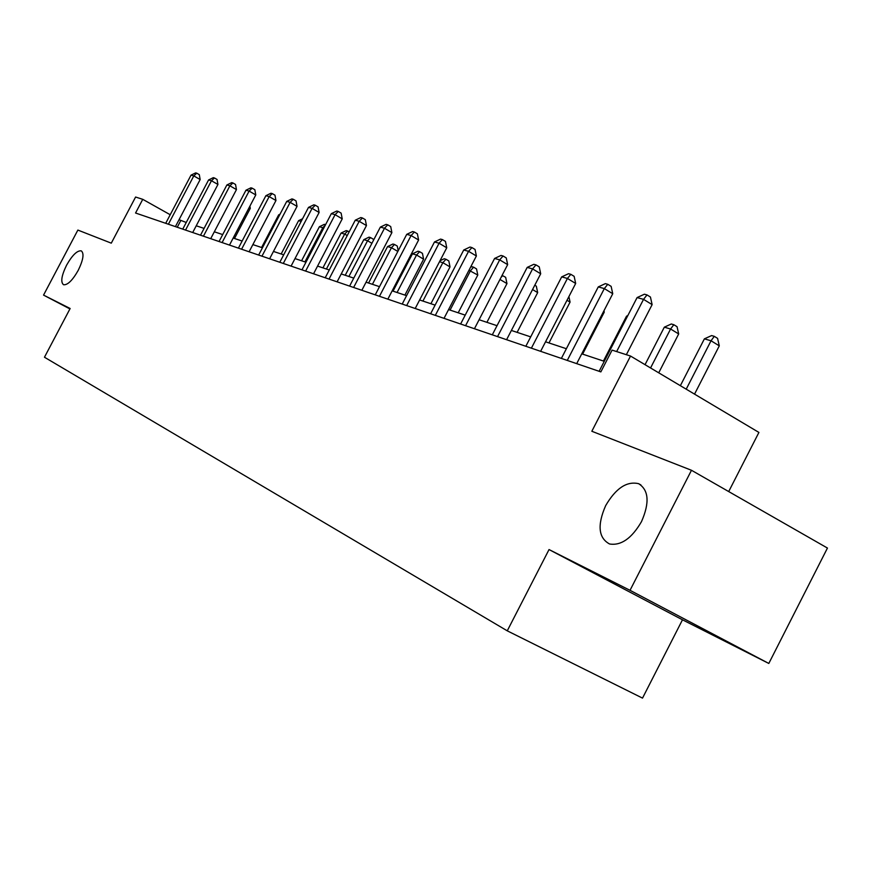 <?xml version="1.0" encoding="UTF-8"?>
<svg xmlns="http://www.w3.org/2000/svg" width="871" height="871" viewBox="0 0 871 871"><rect width="100%" height="100%" fill="white"/><g stroke="black" fill="none" stroke-linecap="round" stroke-linejoin="round"><path stroke-width="1.31" d="M605.661 505.626C615.819 488.25 626.804 480.944 638.639 483.688C648.786 490.09 649.744 502.741 641.502 521.62C631.736 538.398 621.088 545.856 609.558 543.983C598.431 537.951 597.136 525.169 605.661 505.626M66.577 265.187C72.282 255.17 77.171 250.391 81.264 250.848C84.313 253.363 83.3 259.874 78.216 270.369C72.522 280.364 67.644 285.155 63.572 284.752C60.458 282.237 61.46 275.715 66.577 265.187M728.7 491.571L758.913 432.43L630.528 356.043L612.073 350.109L600.859 371.895L135.56 213.014L142.757 199.328L135.593 197.031L111.292 243.161L77.867 230.075L43.55 295.106L69.92 308.922M768.81 663.452L827.45 548.055L691.476 470.275L630.027 590.32L549.035 549.557L507.26 630.833L642.515 698.117L682.483 619.804L768.81 663.452L630.027 590.32M507.26 630.833L44.465 357.23L70.148 308.497L43.55 295.106M630.528 356.043L591.834 431.265L691.476 470.275M186.252 222.475L179.056 219.699M170.215 214.734L142.757 199.328M604.267 361.313L581.763 353.833M566.379 348.727L545.54 341.802M530.689 336.87L511.386 330.457M497.025 325.689L479.104 319.744M465.212 315.128L448.565 309.597M435.108 305.122L419.626 299.983M406.583 295.65L392.157 290.86M379.506 286.657L366.06 282.193M353.768 278.11L341.225 273.94M329.282 269.977L317.567 266.091M305.95 262.225L295.008 258.589M283.696 254.833L273.461 251.436M262.443 247.778L252.873 244.599M242.138 241.027L233.178 238.055M222.704 234.582L214.31 231.795M204.086 228.398L196.236 225.785M177.259 227.255L180.733 220.635M549.035 549.557L682.483 619.804M175.419 226.623L200.156 179.557L193.798 175.898L168.386 224.228M191.032 175.136L195.648 172.883L196.759 173.187L193.798 175.898L191.032 175.136L165.708 223.314M196.759 173.187L199.296 174.646L200.156 179.557M234.495 238.491L250.293 208.354L249.106 207.679M249.901 206.166L250.293 208.354M192.698 232.524L217.935 184.467L211.468 180.754L185.545 230.086M208.583 179.959L213.308 177.651L214.462 177.967L211.468 180.754L208.583 179.959L182.747 229.127M214.462 177.967L217.042 179.459L217.935 184.467M210.706 238.676L236.455 189.595L229.89 185.806L203.433 236.193M226.885 184.979L231.708 182.627L232.916 182.954L229.89 185.806L226.885 184.979L200.515 235.192M232.916 182.954L235.54 184.478L236.455 189.595M279.537 215.115L278.666 214.865L261.583 247.495M278.666 214.865L280.016 214.212M229.487 245.089L255.78 194.941L249.106 191.076L222.105 242.563M245.97 190.216L250.902 187.82L252.165 188.158L249.106 191.076L245.97 190.216L219.056 241.528M252.165 188.158L254.833 189.704L255.78 194.941M249.106 251.784L275.955 200.526L269.172 196.585L241.594 249.226M265.895 195.692L270.957 193.242L272.264 193.602L269.172 196.585L265.895 195.692L238.414 248.137M272.264 193.602L274.975 195.169L275.955 200.526M269.618 258.785L297.044 206.362L290.141 202.344L261.964 256.183M286.722 201.408L291.905 198.904L293.277 199.274L290.141 202.344L286.722 201.408L258.643 255.04M293.277 199.274L296.031 200.885L297.044 206.362M301.17 221.419L298.59 220.668L281.159 253.994M298.59 220.668L302.564 218.763M304.937 261.888L322.793 227.712L319.385 226.721L301.584 260.777M323.696 228.246L322.793 227.712L325.297 225.186M319.385 226.721L324.393 224.326L325.569 224.664M326.429 269.03L344.666 234.081L341.094 233.047L322.923 267.865M347.224 235.573L344.666 234.081L347.66 231.011L349.151 231.882M341.094 233.047L346.223 230.597L347.66 231.011M291.077 266.112L319.113 212.47L312.09 208.365L283.293 263.456M308.508 207.385L313.821 204.827L315.258 205.218L312.09 208.365L308.508 207.385L279.809 262.269M315.258 205.218L318.057 206.863L319.113 212.47M348.901 276.488L367.54 240.744L363.806 239.656L345.232 275.269M371.906 243.303L367.54 240.744L370.556 237.587L373.278 239.177L373.485 240.265M363.806 239.656L369.054 237.152L370.556 237.587M313.549 273.788L342.227 218.861L335.085 214.68L305.623 271.088M331.328 213.645L336.772 211.032L338.275 211.446L335.085 214.68L331.328 213.645L301.976 269.836M338.275 211.446L341.127 213.123L342.227 218.861M372.418 284.305L391.471 247.712L387.562 246.58L368.575 283.031M397.829 251.447L391.471 247.712L394.519 244.468L397.285 246.09L398.199 250.739M387.562 246.58L392.952 244.022L394.519 244.468M337.11 281.834L366.451 225.567L359.19 221.299L329.042 279.079M355.248 220.211L360.834 217.543L362.412 217.968L359.19 221.299L355.248 220.211L325.21 277.773M362.412 217.968L365.319 219.677L366.451 225.567M404.917 295.095L423.6 259.166L416.556 255.018L412.451 253.831L393.039 291.154M397.067 292.493L416.556 255.018L419.626 251.686L422.446 253.341L423.6 259.166M412.451 253.831L417.982 251.207L419.626 251.686M361.846 290.283L391.885 232.611L384.492 228.246L353.626 287.474M380.355 227.102L386.093 224.37L387.747 224.816L384.492 228.246L380.355 227.102L349.598 286.102M387.747 224.816L390.709 226.569L391.885 232.611M430.905 303.729L450.024 266.907L442.86 262.683L439.517 261.703M422.914 301.072L442.86 262.683L445.963 259.253L448.826 260.941L450.024 266.907M440.007 260.745L444.243 258.752L445.963 259.253M387.845 299.156L418.613 240.004L411.09 235.54L379.462 296.292M406.735 234.343L412.636 231.544L414.378 232.024L411.09 235.54L406.735 234.343L375.238 294.855M414.378 232.024L417.383 233.809L418.613 240.004M458.2 312.798L477.787 275.051L468.968 270.282M450.067 310.098L470.492 270.729L473.617 267.19L476.535 268.921L477.787 275.051M470.525 267.277L471.81 266.678L473.617 267.19M415.206 308.497L446.747 247.789L439.071 243.227L406.659 305.579M434.487 241.964L440.563 239.1L442.403 239.59L439.071 243.227L434.487 241.964L402.206 304.066M442.403 239.59L445.462 241.419L446.747 247.789M486.911 322.335L506.966 283.598L499.976 279.449M502.088 275.378L505.659 277.316L506.966 283.598M502.698 275.552L500.967 277.555M444.025 318.34L476.383 255.987L468.565 251.316L435.326 315.367M463.731 249.999L469.981 247.048L471.919 247.571L468.565 251.316L463.731 249.999L430.622 313.767M471.919 247.571L475.043 249.444L476.383 255.987M517.124 332.363L537.679 292.612L532.551 289.542M534.783 285.22L536.318 286.145L537.679 292.612M474.445 328.726L507.651 264.642L499.693 259.863L465.571 325.7M494.586 258.458L501.032 255.443L503.079 255.998L499.693 259.863L494.586 258.458L460.617 324.001M503.079 255.998L506.258 257.914L507.651 264.642M548.98 342.945L570.07 302.106L566.999 300.255M568.894 296.597L570.07 302.106M506.595 339.701L540.695 273.788L532.584 268.889L497.548 336.609M527.195 267.408L533.825 264.316L535.992 264.893L532.584 268.889L527.195 267.408L492.3 334.823M535.992 264.893L539.236 266.853L540.695 273.788M582.612 354.116L604.256 312.123L603.494 311.666M603.962 310.762L604.256 312.123M540.63 351.329L575.677 283.467L567.413 278.448L531.386 348.171M561.686 276.88L568.545 273.701L570.832 274.321L567.413 278.448L561.686 276.88L525.834 346.277M570.832 274.321L574.141 276.325L575.677 283.467M627.392 316.423L626.532 316.173L603.44 361.03M626.532 316.173L627.817 315.585M576.7 363.643L612.749 293.723L604.322 288.584L567.271 360.42M598.257 286.918L605.334 283.641L607.773 284.305L604.322 288.584L598.257 286.918L561.381 358.406M607.773 284.305L611.137 286.363L612.749 293.723M658.726 372.81L678.683 333.941L670.583 328.998L664.323 327.18L645.041 364.677M650.561 367.965L670.583 328.998L673.816 324.709L677.05 326.69L678.683 333.941M664.323 327.18L671.301 323.99L673.816 324.709M626.358 354.704L652.129 304.621L643.538 299.352L616.646 351.579M637.093 297.577L644.409 294.213L647.001 294.91L643.538 299.352L637.093 297.577L599.128 371.296M647.001 294.91L650.43 297.022L652.129 304.621M694.546 394.128L719.294 345.852L711.041 340.779L704.389 338.852L680.36 385.69M686.217 389.174L711.041 340.779L714.285 336.337L717.573 338.362L719.294 345.852M704.389 338.852L711.618 335.575L714.285 336.337M638.639 483.688L640.904 484.951"/></g></svg>

